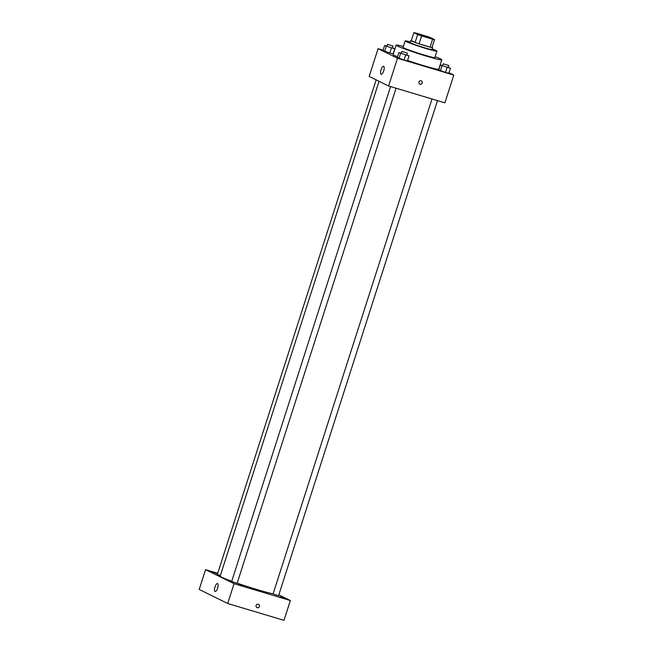 <?xml version="1.0" encoding="UTF-8"?>
<svg xmlns="http://www.w3.org/2000/svg" width="653" height="653" viewBox="0 0 653 653"><rect width="100%" height="100%" fill="white"/><g stroke="black" fill="none" stroke-linecap="round" stroke-linejoin="round"><path stroke-width="0.98" d="M421.618 34.838A8.342 0.449 -162.2 0 1 432.147 38.666A8.342 0.449 -162.2 0 1 424.075 36.544A8.342 0.449 -162.2 0 1 416.271 33.564A8.342 0.449 -162.2 0 1 421.618 34.838M413.863 32.65L417.667 34.519A11.199 0.604 -162.2 0 0 421.618 35.899L432.629 39.196A11.199 0.604 -162.2 0 0 434.555 39.58L430.751 37.711A11.199 0.604 -162.2 0 0 426.801 36.331L415.79 33.034A11.199 0.604 -162.2 0 0 413.863 32.65L411.325 40.576L415.12 42.453L417.667 34.519M415.12 42.453A11.199 0.604 -162.2 0 0 419.071 43.833L430.082 47.13A11.199 0.604 -162.2 0 0 432.008 47.506L434.555 39.58M411.341 40.527A11.468 0.62 17.8 0 0 410.745 40.535A11.468 0.62 17.8 0 0 421.479 44.633A11.468 0.62 17.8 0 0 432.58 47.547A11.468 0.62 17.8 0 0 432.106 47.196M432.58 47.547L431.943 49.53A11.468 0.62 -162.2 0 1 420.842 46.616A11.468 0.62 -162.2 0 1 410.117 42.518L410.745 40.535M430.082 47.13L432.629 39.196M419.071 43.833L421.618 35.899M410.313 41.898A16.676 0.906 17.8 0 0 405.154 40.927A16.676 0.906 17.8 0 0 420.752 46.885A16.676 0.906 17.8 0 0 436.906 51.122A16.676 0.906 17.8 0 0 436.041 50.518A16.676 0.906 17.8 0 0 432.147 48.902M405.154 40.927L403.081 47.367A16.676 0.906 17.8 0 0 418.687 53.326A16.676 0.906 17.8 0 0 434.841 57.562L436.906 51.122M403.366 46.477A23.973 1.298 17.8 0 0 396.134 45.139A23.973 1.298 17.8 0 0 418.565 53.701A23.973 1.298 17.8 0 0 441.787 59.79A23.973 1.298 17.8 0 0 440.538 58.925A23.973 1.298 17.8 0 0 435.127 56.672M441.787 59.79L438.767 69.21A23.973 1.298 -162.2 0 1 407.562 60.468M397.538 56.795A23.973 1.298 -162.2 0 1 393.114 54.55L396.134 45.139M442.718 65.569L440.334 64.974L438.743 69.928L445.485 72.434L448.864 73.283L450.456 68.328L448.203 67.308M401.285 53.162L398.901 52.567L397.31 57.521L404.052 60.027L407.431 60.876L409.023 55.921L406.77 54.901M383.107 50.167L378.079 48.665L397.506 58.239L453.794 75.095L449.035 72.752M386.992 46.118L384.601 45.522L383.009 50.477L389.759 52.983L393.139 53.832L394.73 48.877L392.477 47.857M378.079 48.665L369.174 76.409L388.592 85.984L444.889 102.839L453.794 75.095M388.592 85.984L397.506 58.239M381.091 69.659A4.171 1.428 106.7 0 1 383.58 66.304A4.171 1.428 106.7 0 1 383.752 70.704A4.171 1.428 106.7 0 1 381.189 74.287A4.171 1.428 106.7 0 1 381.091 69.659M421.12 80.784A1.82 1.714 -63.8 0 1 422.091 83.274A1.82 1.714 -63.8 0 1 418.965 81.894A1.82 1.714 -63.8 0 1 421.12 80.784M421.365 80.882A1.82 1.714 -63.8 0 1 422.091 83.274A1.82 1.714 -63.8 0 1 419.757 84.155M273.109 593.838A29.181 1.575 -162.2 0 1 237.17 583.153M231.742 581.235A29.181 1.575 -162.2 0 1 220.167 576.158L379.058 81.282M376.161 79.854L217.351 574.477L220.347 575.603M437.502 100.627L278.562 595.691L273.085 593.928L431.992 98.978M396.069 88.22L237.129 583.284L231.652 581.521L390.559 86.571M217.735 573.277L205.564 569.636L234.052 583.676L290.348 600.531L278.831 594.85M279.68 596.711L284.292 598.385L279.68 596.711M217.645 573.571L211.621 571.775L217.563 573.832M238.247 584.304L242.859 585.978L238.247 584.304M205.564 569.636L199.206 589.455L227.693 603.494L283.982 620.35L290.348 600.531M227.693 603.494L234.052 583.676M258.302 604.245A1.82 1.714 -63.8 0 1 259.282 606.735A1.82 1.714 -63.8 0 1 256.156 605.347A1.82 1.714 -63.8 0 1 258.302 604.245M215.033 591.52A4.171 1.428 106.7 0 1 214.976 587.031A4.171 1.428 106.7 0 1 217.506 583.562A4.171 1.428 106.7 0 1 217.678 587.961A4.171 1.428 106.7 0 1 215.115 591.545A4.171 1.428 106.7 0 1 215.033 591.52M258.555 604.343A1.82 1.714 -63.8 0 1 259.282 606.735A1.82 1.714 -63.8 0 1 256.939 607.608M384.601 45.522L394.73 48.877M393.041 46.094L392.404 48.077L386.927 46.314L387.564 44.339L393.041 46.094L387.564 44.339M383.009 50.477L389.759 52.983L391.351 48.028M389.759 52.983L393.139 53.832M384.69 51.301L386.282 46.347M398.901 52.567L409.023 55.921M407.333 53.138L406.697 55.121L401.22 53.366L401.856 51.383L407.333 53.138L401.856 51.383M397.31 57.521L404.052 60.027L405.644 55.072M404.052 60.027L407.431 60.876M398.991 58.346L400.583 53.391M440.334 64.974L450.456 68.328M448.766 65.545L448.129 67.528L442.652 65.773L443.289 63.79L448.766 65.545L443.289 63.79M438.743 69.928L445.485 72.434L447.076 67.479M445.485 72.434L448.864 73.283M440.424 70.753L442.016 65.798"/></g></svg>
